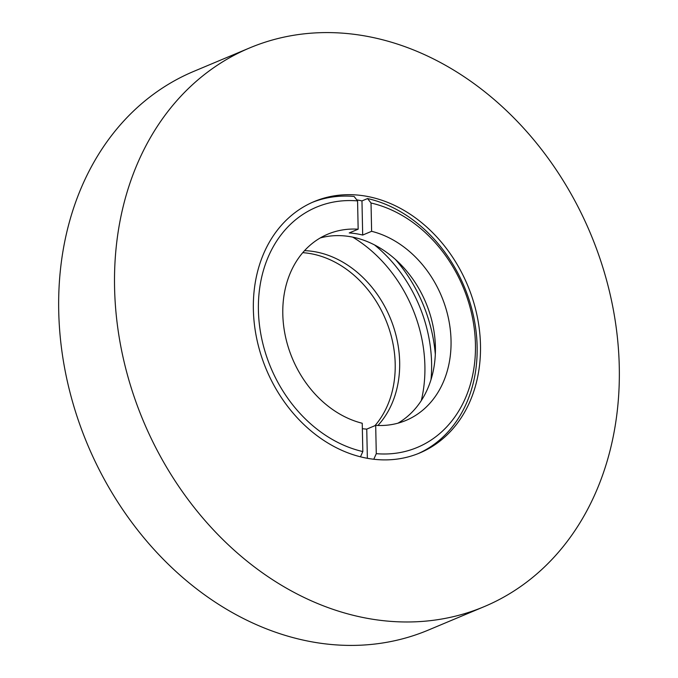 <?xml version="1.0" encoding="UTF-8"?>
<svg xmlns="http://www.w3.org/2000/svg" width="678" height="678" viewBox="0 0 678 678"><rect width="100%" height="100%" fill="white"/><g stroke="black" fill="none" stroke-linecap="round" stroke-linejoin="round"><path stroke-width="1.02" d="M320.245 237.953A100.988 80.809 -112.8 0 1 349.246 236.503A100.988 80.809 67.2 0 1 435.403 347.043A100.988 80.809 -112.8 0 1 397.969 423.174M362.34 428.699A100.988 80.809 -112.8 0 0 366.747 429.115L375.688 425.369A100.988 80.809 67.2 0 0 406.003 420.411A100.988 80.809 67.2 0 0 451.04 340.483A100.988 80.809 67.2 0 0 371.62 231.308L371.027 203.01A130.278 104.251 67.2 0 1 475.439 344.314A130.278 104.251 67.2 0 1 376.282 453.667L373.79 459.252M357.569 200.9L358.162 229.198A100.988 80.809 -112.8 0 0 327.847 234.156A100.988 80.809 -112.8 0 0 282.802 314.084A100.988 80.809 67.2 0 0 362.23 423.258L362.823 451.556A130.278 104.251 67.2 0 1 258.411 310.253A130.278 104.251 67.2 0 1 357.569 200.9L354.094 196.451A136.337 109.099 67.2 0 0 312.507 202.29M371.62 231.308L362.688 235.054A100.988 80.809 67.2 0 0 355.95 233.69A100.988 80.809 67.2 0 0 349.229 232.944L358.162 229.198M417.995 453.684A136.337 109.099 67.2 0 0 477.134 346.509A136.337 109.099 67.2 0 0 367.552 198.561L371.027 203.01M375.688 425.369L376.282 453.667M360.476 456.819L362.823 451.556M367.552 198.561L361.967 200.908A136.337 109.099 -112.8 0 0 356.772 199.874M366.747 429.115L367.366 458.303M362.688 235.054L361.967 200.908M377.917 425.479A100.988 80.809 67.2 0 0 399.664 362.044A100.988 80.809 -112.8 0 0 313.507 251.504A100.988 80.809 67.2 0 0 304.558 250.648M374.934 425.691A100.988 80.809 67.2 0 0 395.198 363.916A100.988 80.809 -112.8 0 0 309.041 253.377A100.988 80.809 67.2 0 0 302.769 252.665M364.171 195.874A136.337 109.099 67.2 0 0 314.168 201.569A136.337 109.099 67.2 0 0 253.369 309.465A136.337 109.099 67.2 0 0 369.68 458.692A136.337 109.099 67.2 0 0 419.674 452.997A136.337 109.099 67.2 0 0 480.482 345.102A136.337 109.099 -112.8 0 0 364.171 195.874M360.806 35.256A302.973 242.436 67.2 0 0 249.699 47.909A302.973 242.436 67.2 0 0 114.574 287.684A302.973 242.436 67.2 0 0 373.044 619.311A302.973 242.436 67.2 0 0 484.151 606.657A302.973 242.436 67.2 0 0 619.277 366.883A302.973 242.436 -112.8 0 0 360.806 35.256M249.699 47.909L193.849 71.343A302.973 242.436 67.2 0 0 58.723 311.117A302.973 242.436 67.2 0 0 317.194 642.744A302.973 242.436 67.2 0 0 428.301 630.091L484.151 606.657M421.309 400.571A131.286 105.056 67.2 0 0 424.894 366.001A131.286 105.056 -112.8 0 0 352.721 237.131M431.005 379.621A131.286 105.056 67.2 0 0 431.598 363.188A131.286 105.056 -112.8 0 0 374.468 244.885M395.486 259.488A136.337 109.099 -112.8 0 1 435.318 354.399"/></g></svg>
